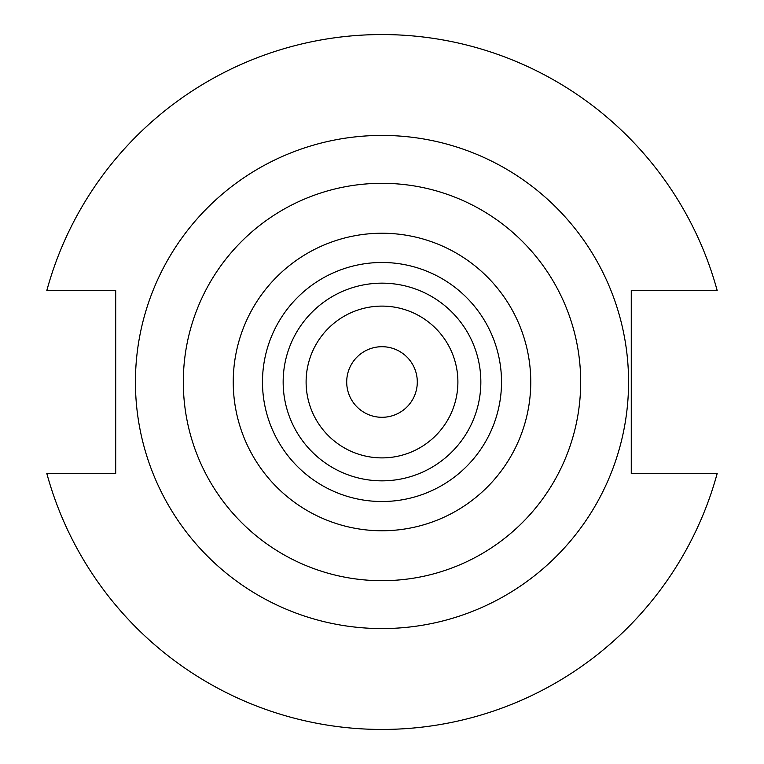 <?xml version="1.0" encoding="UTF-8"?>
<svg xmlns="http://www.w3.org/2000/svg" width="764" height="764" viewBox="0 0 764 764"><rect width="100%" height="100%" fill="white"/><g stroke="black" fill="none" stroke-linecap="round" stroke-linejoin="round"><path stroke-width="1.15" d="M417.297 382A35.297 35.297 0 0 1 382 417.297A35.297 35.297 0 0 1 346.703 382A35.297 35.297 0 0 1 382 346.703A35.297 35.297 0 0 1 417.297 382M628.571 382A246.571 246.571 0 0 0 382 135.429A246.571 246.571 0 0 0 135.429 382A246.571 246.571 0 0 0 382 628.571A246.571 246.571 0 0 0 628.571 382M480.842 382A98.843 98.843 0 0 0 382 283.157A98.843 98.843 0 0 0 283.157 382A98.843 98.843 0 0 0 382 480.842A98.843 98.843 0 0 0 480.842 382M457.894 382A75.894 75.894 0 0 0 382 306.106A75.894 75.894 0 0 0 306.106 382A75.894 75.894 0 0 0 382 457.894A75.894 75.894 0 0 0 457.894 382M46.814 473.46A347.439 347.439 0 0 0 717.186 473.46L631.265 473.46L631.265 290.54L717.186 290.54A347.439 347.439 0 0 0 46.814 290.54L115.698 290.54L115.698 473.46L46.814 473.46M183.312 382A198.688 198.688 0 0 0 382 580.688A198.688 198.688 0 0 0 580.688 382A198.688 198.688 0 0 0 382 183.312A198.688 198.688 0 0 0 183.312 382M233.24 382A148.76 148.76 0 0 0 382 530.76A148.76 148.76 0 0 0 530.76 382A148.76 148.76 0 0 0 382 233.24A148.76 148.76 0 0 0 233.24 382M501.518 382A119.518 119.518 0 0 0 382 262.482A119.518 119.518 0 0 0 262.482 382A119.518 119.518 0 0 0 382 501.518A119.518 119.518 0 0 0 501.518 382"/></g></svg>
